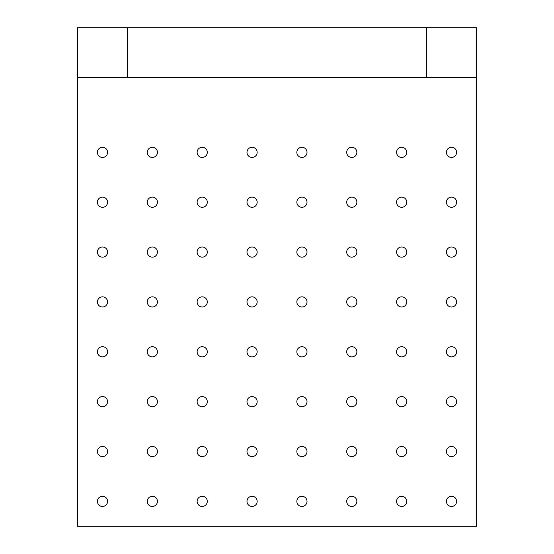 <?xml version="1.0" encoding="UTF-8"?>
<svg xmlns="http://www.w3.org/2000/svg" width="554" height="554" viewBox="0 0 554 554"><rect width="100%" height="100%" fill="white"/><g stroke="black" fill="none" stroke-linecap="round" stroke-linejoin="round"><path stroke-width="0.83" d="M127.42 77.56L476.44 77.56L476.44 526.3L77.56 526.3L77.56 77.56L127.42 77.56L127.42 27.7L77.56 27.7L77.56 77.56M446.427 501.37A5.083 5.083 0 0 1 454.051 496.966A5.083 5.083 0 0 1 454.051 505.774A5.083 5.083 0 0 1 446.427 501.37M446.427 451.51A5.083 5.083 0 0 1 454.051 447.106A5.083 5.083 0 0 1 454.051 455.914A5.083 5.083 0 0 1 446.427 451.51M446.427 401.65A5.083 5.083 0 0 1 454.051 397.246A5.083 5.083 0 0 1 454.051 406.054A5.083 5.083 0 0 1 446.427 401.65M446.427 351.79A5.083 5.083 0 0 1 454.051 347.386A5.083 5.083 0 0 1 454.051 356.194A5.083 5.083 0 0 1 446.427 351.79M446.427 301.93A5.083 5.083 0 0 1 454.051 297.526A5.083 5.083 0 0 1 454.051 306.334A5.083 5.083 0 0 1 446.427 301.93M446.427 252.07A5.083 5.083 0 0 1 454.051 247.666A5.083 5.083 0 0 1 454.051 256.474A5.083 5.083 0 0 1 446.427 252.07M446.427 202.21A5.083 5.083 0 0 1 454.051 197.806A5.083 5.083 0 0 1 454.051 206.614A5.083 5.083 0 0 1 446.427 202.21M446.427 152.35A5.083 5.083 0 0 1 454.051 147.946A5.083 5.083 0 0 1 454.051 156.754A5.083 5.083 0 0 1 446.427 152.35M396.567 501.37A5.083 5.083 0 0 1 404.191 496.966A5.083 5.083 0 0 1 404.191 505.774A5.083 5.083 0 0 1 396.567 501.37M396.567 451.51A5.083 5.083 0 0 1 404.191 447.106A5.083 5.083 0 0 1 404.191 455.914A5.083 5.083 0 0 1 396.567 451.51M396.567 401.65A5.083 5.083 0 0 1 404.191 397.246A5.083 5.083 0 0 1 404.191 406.054A5.083 5.083 0 0 1 396.567 401.65M396.567 351.79A5.083 5.083 0 0 1 404.191 347.386A5.083 5.083 0 0 1 404.191 356.194A5.083 5.083 0 0 1 396.567 351.79M396.567 301.93A5.083 5.083 0 0 1 404.191 297.526A5.083 5.083 0 0 1 404.191 306.334A5.083 5.083 0 0 1 396.567 301.93M396.567 252.07A5.083 5.083 0 0 1 404.191 247.666A5.083 5.083 0 0 1 404.191 256.474A5.083 5.083 0 0 1 396.567 252.07M396.567 202.21A5.083 5.083 0 0 1 404.191 197.806A5.083 5.083 0 0 1 404.191 206.614A5.083 5.083 0 0 1 396.567 202.21M396.567 152.35A5.083 5.083 0 0 1 404.191 147.946A5.083 5.083 0 0 1 404.191 156.754A5.083 5.083 0 0 1 396.567 152.35M346.707 501.37A5.083 5.083 0 0 1 354.331 496.966A5.083 5.083 0 0 1 354.331 505.774A5.083 5.083 0 0 1 346.707 501.37M346.707 451.51A5.083 5.083 0 0 1 354.331 447.106A5.083 5.083 0 0 1 354.331 455.914A5.083 5.083 0 0 1 346.707 451.51M346.707 401.65A5.083 5.083 0 0 1 354.331 397.246A5.083 5.083 0 0 1 354.331 406.054A5.083 5.083 0 0 1 346.707 401.65M346.707 351.79A5.083 5.083 0 0 1 354.331 347.386A5.083 5.083 0 0 1 354.331 356.194A5.083 5.083 0 0 1 346.707 351.79M346.707 301.93A5.083 5.083 0 0 1 354.331 297.526A5.083 5.083 0 0 1 354.331 306.334A5.083 5.083 0 0 1 346.707 301.93M346.707 252.07A5.083 5.083 0 0 1 354.331 247.666A5.083 5.083 0 0 1 354.331 256.474A5.083 5.083 0 0 1 346.707 252.07M346.707 202.21A5.083 5.083 0 0 1 354.331 197.806A5.083 5.083 0 0 1 354.331 206.614A5.083 5.083 0 0 1 346.707 202.21M346.707 152.35A5.083 5.083 0 0 1 354.331 147.946A5.083 5.083 0 0 1 354.331 156.754A5.083 5.083 0 0 1 346.707 152.35M296.847 501.37A5.083 5.083 0 0 1 304.471 496.966A5.083 5.083 0 0 1 304.471 505.774A5.083 5.083 0 0 1 296.847 501.37M296.847 451.51A5.083 5.083 0 0 1 304.471 447.106A5.083 5.083 0 0 1 304.471 455.914A5.083 5.083 0 0 1 296.847 451.51M296.847 401.65A5.083 5.083 0 0 1 304.471 397.246A5.083 5.083 0 0 1 304.471 406.054A5.083 5.083 0 0 1 296.847 401.65M296.847 351.79A5.083 5.083 0 0 1 304.471 347.386A5.083 5.083 0 0 1 304.471 356.194A5.083 5.083 0 0 1 296.847 351.79M296.847 301.93A5.083 5.083 0 0 1 304.471 297.526A5.083 5.083 0 0 1 304.471 306.334A5.083 5.083 0 0 1 296.847 301.93M296.847 252.07A5.083 5.083 0 0 1 304.471 247.666A5.083 5.083 0 0 1 304.471 256.474A5.083 5.083 0 0 1 296.847 252.07M296.847 202.21A5.083 5.083 0 0 1 304.471 197.806A5.083 5.083 0 0 1 304.471 206.614A5.083 5.083 0 0 1 296.847 202.21M296.847 152.35A5.083 5.083 0 0 1 304.471 147.946A5.083 5.083 0 0 1 304.471 156.754A5.083 5.083 0 0 1 296.847 152.35M246.987 501.37A5.083 5.083 0 0 1 254.611 496.966A5.083 5.083 0 0 1 254.611 505.774A5.083 5.083 0 0 1 246.987 501.37M246.987 451.51A5.083 5.083 0 0 1 254.611 447.106A5.083 5.083 0 0 1 254.611 455.914A5.083 5.083 0 0 1 246.987 451.51M246.987 401.65A5.083 5.083 0 0 1 254.611 397.246A5.083 5.083 0 0 1 254.611 406.054A5.083 5.083 0 0 1 246.987 401.65M246.987 351.79A5.083 5.083 0 0 1 254.611 347.386A5.083 5.083 0 0 1 254.611 356.194A5.083 5.083 0 0 1 246.987 351.79M246.987 301.93A5.083 5.083 0 0 1 254.611 297.526A5.083 5.083 0 0 1 254.611 306.334A5.083 5.083 0 0 1 246.987 301.93M246.987 252.07A5.083 5.083 0 0 1 254.611 247.666A5.083 5.083 0 0 1 254.611 256.474A5.083 5.083 0 0 1 246.987 252.07M246.987 202.21A5.083 5.083 0 0 1 254.611 197.806A5.083 5.083 0 0 1 254.611 206.614A5.083 5.083 0 0 1 246.987 202.21M246.987 152.35A5.083 5.083 0 0 1 254.611 147.946A5.083 5.083 0 0 1 254.611 156.754A5.083 5.083 0 0 1 246.987 152.35M197.127 501.37A5.083 5.083 0 0 1 204.751 496.966A5.083 5.083 0 0 1 204.751 505.774A5.083 5.083 0 0 1 197.127 501.37M197.127 451.51A5.083 5.083 0 0 1 204.751 447.106A5.083 5.083 0 0 1 204.751 455.914A5.083 5.083 0 0 1 197.127 451.51M197.127 401.65A5.083 5.083 0 0 1 204.751 397.246A5.083 5.083 0 0 1 204.751 406.054A5.083 5.083 0 0 1 197.127 401.65M197.127 351.79A5.083 5.083 0 0 1 204.751 347.386A5.083 5.083 0 0 1 204.751 356.194A5.083 5.083 0 0 1 197.127 351.79M197.127 301.93A5.083 5.083 0 0 1 204.751 297.526A5.083 5.083 0 0 1 204.751 306.334A5.083 5.083 0 0 1 197.127 301.93M197.127 252.07A5.083 5.083 0 0 1 204.751 247.666A5.083 5.083 0 0 1 204.751 256.474A5.083 5.083 0 0 1 197.127 252.07M197.127 202.21A5.083 5.083 0 0 1 204.751 197.806A5.083 5.083 0 0 1 204.751 206.614A5.083 5.083 0 0 1 197.127 202.21M197.127 152.35A5.083 5.083 0 0 1 204.751 147.946A5.083 5.083 0 0 1 204.751 156.754A5.083 5.083 0 0 1 197.127 152.35M147.267 501.37A5.083 5.083 0 0 1 154.891 496.966A5.083 5.083 0 0 1 154.891 505.774A5.083 5.083 0 0 1 147.267 501.37M147.267 451.51A5.083 5.083 0 0 1 154.891 447.106A5.083 5.083 0 0 1 154.891 455.914A5.083 5.083 0 0 1 147.267 451.51M147.267 401.65A5.083 5.083 0 0 1 154.891 397.246A5.083 5.083 0 0 1 154.891 406.054A5.083 5.083 0 0 1 147.267 401.65M147.267 351.79A5.083 5.083 0 0 1 154.891 347.386A5.083 5.083 0 0 1 154.891 356.194A5.083 5.083 0 0 1 147.267 351.79M147.267 301.93A5.083 5.083 0 0 1 154.891 297.526A5.083 5.083 0 0 1 154.891 306.334A5.083 5.083 0 0 1 147.267 301.93M147.267 252.07A5.083 5.083 0 0 1 154.891 247.666A5.083 5.083 0 0 1 154.891 256.474A5.083 5.083 0 0 1 147.267 252.07M147.267 202.21A5.083 5.083 0 0 1 154.891 197.806A5.083 5.083 0 0 1 154.891 206.614A5.083 5.083 0 0 1 147.267 202.21M147.267 152.35A5.083 5.083 0 0 1 154.891 147.946A5.083 5.083 0 0 1 154.891 156.754A5.083 5.083 0 0 1 147.267 152.35M97.407 501.37A5.083 5.083 0 0 1 105.031 496.966A5.083 5.083 0 0 1 105.031 505.774A5.083 5.083 0 0 1 97.407 501.37M97.407 451.51A5.083 5.083 0 0 1 105.031 447.106A5.083 5.083 0 0 1 105.031 455.914A5.083 5.083 0 0 1 97.407 451.51M97.407 401.65A5.083 5.083 0 0 1 105.031 397.246A5.083 5.083 0 0 1 105.031 406.054A5.083 5.083 0 0 1 97.407 401.65M97.407 351.79A5.083 5.083 0 0 1 105.031 347.386A5.083 5.083 0 0 1 105.031 356.194A5.083 5.083 0 0 1 97.407 351.79M97.407 301.93A5.083 5.083 0 0 1 105.031 297.526A5.083 5.083 0 0 1 105.031 306.334A5.083 5.083 0 0 1 97.407 301.93M97.407 252.07A5.083 5.083 0 0 1 105.031 247.666A5.083 5.083 0 0 1 105.031 256.474A5.083 5.083 0 0 1 97.407 252.07M97.407 202.21A5.083 5.083 0 0 1 105.031 197.806A5.083 5.083 0 0 1 105.031 206.614A5.083 5.083 0 0 1 97.407 202.21M97.407 152.35A5.083 5.083 0 0 1 105.031 147.946A5.083 5.083 0 0 1 105.031 156.754A5.083 5.083 0 0 1 97.407 152.35M476.44 77.56L476.44 27.7L127.42 27.7M426.58 77.56L426.58 27.7"/></g></svg>
